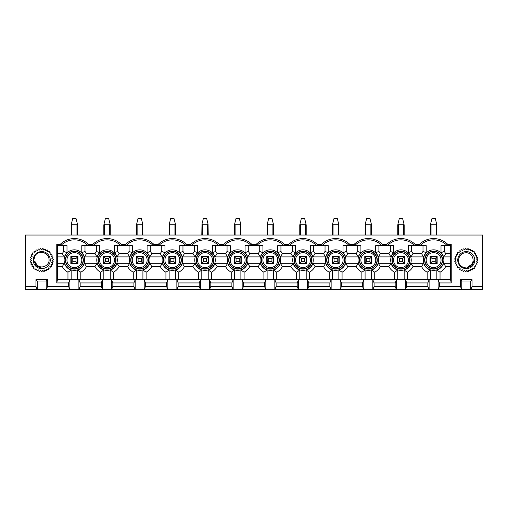 <?xml version="1.0" encoding="UTF-8"?>
<svg xmlns="http://www.w3.org/2000/svg" width="508" height="508" viewBox="0 0 508 508"><rect width="100%" height="100%" fill="white"/><g stroke="black" fill="none" stroke-linecap="round" stroke-linejoin="round"><path stroke-width="0.76" d="M47.517 279.711L46.228 281L37.23 281L35.941 279.711L47.517 279.711L47.517 286.461L68.599 286.461L69.888 289.681L46.228 289.681L47.517 286.461M68.599 282.931L56.769 282.931L57.417 279.711L69.888 279.711L68.599 282.931L68.599 286.461M56.769 282.931L56.769 244.354L60.223 244.354A20.231 20.231 0 0 1 88.551 244.354L92.881 244.354A20.231 20.231 0 0 1 121.209 244.354L125.533 244.354A20.231 20.231 0 0 1 153.867 244.354L158.191 244.354A20.231 20.231 0 0 1 186.519 244.354L190.849 244.354A20.231 20.231 0 0 1 219.177 244.354L223.507 244.354A20.231 20.231 0 0 1 251.835 244.354L256.165 244.354A20.231 20.231 0 0 1 284.493 244.354L288.823 244.354A20.231 20.231 0 0 1 317.151 244.354L321.481 244.354A20.231 20.231 0 0 1 349.809 244.354L354.133 244.354A20.231 20.231 0 0 1 382.467 244.354L386.791 244.354A20.231 20.231 0 0 1 415.119 244.354L419.449 244.354A20.231 20.231 0 0 1 447.777 244.354L451.231 244.354L451.231 282.931L439.401 282.931L439.401 286.461L460.483 286.461L461.772 289.681L438.112 289.681L439.401 286.461M460.483 279.711L472.059 279.711L470.77 281L461.772 281L460.483 279.711L460.483 286.461M472.059 279.711L472.059 286.461L482.6 286.461L482.6 289.681L470.77 289.681L472.059 286.461M25.4 286.461L35.941 286.461L37.23 289.681L25.4 289.681L25.4 235.033L482.6 235.033L482.6 286.461M35.941 279.711L35.941 286.461M406.743 286.461L427.831 286.461L429.114 289.681L405.46 289.681L406.743 286.461L406.743 282.931L405.46 279.711L429.114 279.711L427.831 282.931L427.831 286.461M427.831 282.931L406.743 282.931M439.401 282.931L438.112 279.711L450.583 279.711L451.231 282.931M436.829 279.711L436.829 270.078A10.478 10.478 0 0 0 443.586 263.322L450.583 263.322M451.231 244.354L450.583 245.643L441.007 245.643L441.007 252.679A10.478 10.478 0 0 1 443.586 256.896L450.583 256.896M426.218 245.643L408.349 245.643L408.349 252.679A10.478 10.478 0 0 1 410.928 256.896L423.64 256.896A10.478 10.478 0 0 1 426.218 252.679L426.218 245.643M393.567 245.643L375.691 245.643L375.691 252.679A10.478 10.478 0 0 1 378.276 256.896L390.982 256.896A10.478 10.478 0 0 1 393.567 252.679L393.567 245.643M360.909 245.643L343.033 245.643L343.033 252.679A10.478 10.478 0 0 1 345.618 256.896L358.324 256.896A10.478 10.478 0 0 1 360.909 252.679L360.909 245.643M328.251 245.643L310.382 245.643L310.382 252.679A10.478 10.478 0 0 1 312.96 256.896L325.672 256.896A10.478 10.478 0 0 1 328.251 252.679L328.251 245.643M295.593 245.643L277.724 245.643L277.724 252.679A10.478 10.478 0 0 1 280.302 256.896L293.014 256.896A10.478 10.478 0 0 1 295.593 252.679L295.593 245.643M262.934 245.643L245.066 245.643L245.066 252.679A10.478 10.478 0 0 1 247.644 256.896L260.356 256.896A10.478 10.478 0 0 1 262.934 252.679L262.934 245.643M230.276 245.643L212.407 245.643L212.407 252.679A10.478 10.478 0 0 1 214.986 256.896L227.698 256.896A10.478 10.478 0 0 1 230.276 252.679L230.276 245.643M197.618 245.643L179.749 245.643L179.749 252.679A10.478 10.478 0 0 1 182.328 256.896L195.04 256.896A10.478 10.478 0 0 1 197.618 252.679L197.618 245.643M164.967 245.643L147.091 245.643L147.091 252.679A10.478 10.478 0 0 1 149.676 256.896L162.382 256.896A10.478 10.478 0 0 1 164.967 252.679L164.967 245.643M132.309 245.643L114.433 245.643L114.433 252.679A10.478 10.478 0 0 1 117.018 256.896L129.724 256.896A10.478 10.478 0 0 1 132.309 252.679L132.309 245.643M99.651 245.643L81.782 245.643L81.782 252.679A10.478 10.478 0 0 1 84.36 256.896L97.072 256.896A10.478 10.478 0 0 1 99.651 252.679L99.651 245.643M57.417 256.896L64.414 256.896A10.478 10.478 0 0 1 66.993 252.679L66.993 245.643L57.417 245.643L56.769 244.354M71.171 279.711L71.171 270.078A10.478 10.478 0 0 1 64.414 263.322L57.417 263.322M77.597 279.711L77.597 270.078A10.478 10.478 0 0 0 84.36 263.322L97.072 263.322L94.952 266.535A13.691 13.691 0 0 0 100.616 272.199L103.829 270.078A10.478 10.478 0 0 1 97.072 263.322M103.829 279.711L103.829 270.078M110.255 279.711L110.255 270.078A10.478 10.478 0 0 0 117.018 263.322L129.724 263.322L127.61 266.535A13.691 13.691 0 0 0 133.274 272.199L136.487 270.078A10.478 10.478 0 0 1 129.724 263.322M136.487 279.711L136.487 270.078M142.913 279.711L142.913 270.078A10.478 10.478 0 0 0 149.676 263.322L162.382 263.322L160.268 266.535A13.691 13.691 0 0 0 165.925 272.199L169.145 270.078A10.478 10.478 0 0 1 162.382 263.322M169.145 279.711L169.145 270.078M175.571 279.711L175.571 270.078A10.478 10.478 0 0 0 182.328 263.322L195.04 263.322L192.926 266.535A13.691 13.691 0 0 0 198.584 272.199L201.803 270.078A10.478 10.478 0 0 1 195.04 263.322M201.803 279.711L201.803 270.078M208.229 279.711L208.229 270.078A10.478 10.478 0 0 0 214.986 263.322L227.698 263.322L225.584 266.535A13.691 13.691 0 0 0 231.242 272.199L234.455 270.078A10.478 10.478 0 0 1 227.698 263.322M234.455 279.711L234.455 270.078M240.887 279.711L240.887 270.078A10.478 10.478 0 0 0 247.644 263.322L260.356 263.322L258.235 266.535A13.691 13.691 0 0 0 263.9 272.199L267.113 270.078A10.478 10.478 0 0 1 260.356 263.322M267.113 279.711L267.113 270.078M273.545 279.711L273.545 270.078A10.478 10.478 0 0 0 280.302 263.322L293.014 263.322L290.894 266.535A13.691 13.691 0 0 0 296.558 272.199L299.771 270.078A10.478 10.478 0 0 1 293.014 263.322M299.771 279.711L299.771 270.078M306.197 279.711L306.197 270.078A10.478 10.478 0 0 0 312.96 263.322L325.672 263.322L323.552 266.535A13.691 13.691 0 0 0 329.216 272.199L332.429 270.078A10.478 10.478 0 0 1 325.672 263.322M332.429 279.711L332.429 270.078M338.855 279.711L338.855 270.078A10.478 10.478 0 0 0 345.618 263.322L358.324 263.322L356.21 266.535A13.691 13.691 0 0 0 361.874 272.199L365.087 270.078A10.478 10.478 0 0 1 358.324 263.322M365.087 279.711L365.087 270.078M371.513 279.711L371.513 270.078A10.478 10.478 0 0 0 378.276 263.322L390.982 263.322L388.868 266.535A13.691 13.691 0 0 0 394.525 272.199L397.745 270.078A10.478 10.478 0 0 1 390.982 263.322M397.745 279.711L397.745 270.078M404.171 279.711L404.171 270.078A10.478 10.478 0 0 0 410.928 263.322L423.64 263.322L421.526 266.535A13.691 13.691 0 0 0 427.184 272.199L430.403 270.078A10.478 10.478 0 0 1 423.64 263.322M430.403 279.711L430.403 270.078M430.403 263.322L430.403 256.896L436.829 256.896L436.829 263.322L430.403 263.322M447.777 244.354L447.243 245.643A18.942 18.942 0 0 0 419.983 245.643L419.449 244.354M415.119 244.354L414.585 245.643A18.942 18.942 0 0 0 387.331 245.643L386.791 244.354M374.085 286.461L395.173 286.461L396.456 289.681L372.802 289.681L374.085 286.461L374.085 282.931L372.802 279.711L396.456 279.711L395.173 282.931L395.173 286.461M395.173 282.931L374.085 282.931M397.745 263.322L397.745 256.896L404.171 256.896L404.171 263.322L397.745 263.322M382.467 244.354L381.927 245.643A18.942 18.942 0 0 0 354.673 245.643L354.133 244.354M341.427 286.461L362.515 286.461L363.798 289.681L340.144 289.681L341.427 286.461L341.427 282.931L340.144 279.711L363.798 279.711L362.515 282.931L362.515 286.461M362.515 282.931L341.427 282.931M365.087 263.322L365.087 256.896L371.513 256.896L371.513 263.322L365.087 263.322M349.809 244.354L349.269 245.643A18.942 18.942 0 0 0 322.015 245.643L321.481 244.354M308.769 286.461L329.857 286.461L331.14 289.681L307.486 289.681L308.769 286.461L308.769 282.931L307.486 279.711L331.14 279.711L329.857 282.931L329.857 286.461M329.857 282.931L308.769 282.931M332.429 263.322L332.429 256.896L338.855 256.896L338.855 263.322L332.429 263.322M317.151 244.354L316.617 245.643A18.942 18.942 0 0 0 289.357 245.643L288.823 244.354M276.117 286.461L297.199 286.461L298.488 289.681L274.828 289.681L276.117 286.461L276.117 282.931L274.828 279.711L298.488 279.711L297.199 282.931L297.199 286.461M297.199 282.931L276.117 282.931M299.771 263.322L299.771 256.896L306.197 256.896L306.197 263.322L299.771 263.322M284.493 244.354L283.959 245.643A18.942 18.942 0 0 0 256.699 245.643L256.165 244.354M243.459 286.461L264.541 286.461L265.83 289.681L242.17 289.681L243.459 286.461L243.459 282.931L242.17 279.711L265.83 279.711L264.541 282.931L264.541 286.461M264.541 282.931L243.459 282.931M267.113 263.322L267.113 256.896L273.545 256.896L273.545 263.322L267.113 263.322M251.835 244.354L251.301 245.643A18.942 18.942 0 0 0 224.041 245.643L223.507 244.354M210.801 286.461L231.883 286.461L233.172 289.681L209.512 289.681L210.801 286.461L210.801 282.931L209.512 279.711L233.172 279.711L231.883 282.931L231.883 286.461M231.883 282.931L210.801 282.931M234.455 263.322L234.455 256.896L240.887 256.896L240.887 263.322L234.455 263.322M219.177 244.354L218.643 245.643A18.942 18.942 0 0 0 191.383 245.643L190.849 244.354M178.143 286.461L199.231 286.461L200.514 289.681L176.86 289.681L178.143 286.461L178.143 282.931L176.86 279.711L200.514 279.711L199.231 282.931L199.231 286.461M199.231 282.931L178.143 282.931M201.803 263.322L201.803 256.896L208.229 256.896L208.229 263.322L201.803 263.322M186.519 244.354L185.985 245.643A18.942 18.942 0 0 0 158.731 245.643L158.191 244.354M145.485 286.461L166.573 286.461L167.856 289.681L144.202 289.681L145.485 286.461L145.485 282.931L144.202 279.711L167.856 279.711L166.573 282.931L166.573 286.461M166.573 282.931L145.485 282.931M169.145 263.322L169.145 256.896L175.571 256.896L175.571 263.322L169.145 263.322M153.867 244.354L153.327 245.643A18.942 18.942 0 0 0 126.073 245.643L125.533 244.354M112.827 286.461L133.915 286.461L135.198 289.681L111.544 289.681L112.827 286.461L112.827 282.931L111.544 279.711L135.198 279.711L133.915 282.931L133.915 286.461M133.915 282.931L112.827 282.931M136.487 263.322L136.487 256.896L142.913 256.896L142.913 263.322L136.487 263.322M121.209 244.354L120.669 245.643A18.942 18.942 0 0 0 93.415 245.643L92.881 244.354M80.169 286.461L101.257 286.461L102.54 289.681L78.886 289.681L80.169 286.461L80.169 282.931L78.886 279.711L102.54 279.711L101.257 282.931L101.257 286.461M101.257 282.931L80.169 282.931M103.829 263.322L103.829 256.896L110.255 256.896L110.255 263.322L103.829 263.322M60.223 244.354L60.757 245.643A18.942 18.942 0 0 1 88.017 245.643L88.551 244.354M71.171 263.322L71.171 256.896L77.597 256.896L77.597 263.322L71.171 263.322M470.77 281L470.77 289.681L461.772 289.681L461.772 281M438.112 289.681L429.114 289.681L429.114 279.711L438.112 279.711L438.112 289.681M405.46 289.681L396.456 289.681L396.456 279.711L405.46 279.711L405.46 289.681M372.802 289.681L363.798 289.681L363.798 279.711L372.802 279.711L372.802 289.681M340.144 289.681L331.14 289.681L331.14 279.711L340.144 279.711L340.144 289.681M307.486 289.681L298.488 289.681L298.488 279.711L307.486 279.711L307.486 289.681M274.828 289.681L265.83 289.681L265.83 279.711L274.828 279.711L274.828 289.681M242.17 289.681L233.172 289.681L233.172 279.711L242.17 279.711L242.17 289.681M209.512 289.681L200.514 289.681L200.514 279.711L209.512 279.711L209.512 289.681M176.86 289.681L167.856 289.681L167.856 279.711L176.86 279.711L176.86 289.681M144.202 289.681L135.198 289.681L135.198 279.711L144.202 279.711L144.202 289.681M111.544 289.681L102.54 289.681L102.54 279.711L111.544 279.711L111.544 289.681M78.886 289.681L69.888 289.681L69.888 279.711L78.886 279.711L78.886 289.681M46.228 281L46.228 289.681L37.23 289.681L37.23 281M70.847 263.646L77.921 263.646L77.921 256.572L70.847 256.572L70.847 263.646M84.995 245.643L84.995 251.447A13.691 13.691 0 0 1 86.474 253.676L94.952 253.676A13.691 13.691 0 0 1 96.437 251.447L96.437 245.643M57.417 253.676L62.293 253.676A13.691 13.691 0 0 1 63.779 251.447L63.779 245.643M67.958 279.711L67.958 272.199A13.691 13.691 0 0 1 62.293 266.535L57.417 266.535M100.616 279.711L100.616 272.199M94.952 266.535L86.474 266.535L84.36 263.322M77.597 270.078L80.816 272.199A13.691 13.691 0 0 0 86.474 266.535M80.816 272.199L80.816 279.711M94.952 253.676L97.072 256.896M84.36 256.896L86.474 253.676M84.995 251.447L81.782 252.679M66.993 252.679L63.779 251.447M62.293 253.676L64.414 256.896M64.414 263.322L62.293 266.535M67.958 272.199L71.171 270.078M103.505 263.646L110.579 263.646L110.579 256.572L103.505 256.572L103.505 263.646M117.653 245.643L117.653 251.447A13.691 13.691 0 0 1 119.132 253.676L127.61 253.676A13.691 13.691 0 0 1 129.096 251.447L129.096 245.643M133.274 279.711L133.274 272.199M127.61 266.535L119.132 266.535L117.018 263.322M110.255 270.078L113.474 272.199A13.691 13.691 0 0 0 119.132 266.535M113.474 272.199L113.474 279.711M127.61 253.676L129.724 256.896M117.018 256.896L119.132 253.676M117.653 251.447L114.433 252.679M99.651 252.679L96.437 251.447M136.163 263.646L143.237 263.646L143.237 256.572L136.163 256.572L136.163 263.646M150.304 245.643L150.304 251.447A13.691 13.691 0 0 1 151.79 253.676L160.268 253.676A13.691 13.691 0 0 1 161.747 251.447L161.747 245.643M165.925 279.711L165.925 272.199M160.268 266.535L151.79 266.535L149.676 263.322M142.913 270.078L146.126 272.199A13.691 13.691 0 0 0 151.79 266.535M146.126 272.199L146.126 279.711M160.268 253.676L162.382 256.896M149.676 256.896L151.79 253.676M150.304 251.447L147.091 252.679M132.309 252.679L129.096 251.447M168.821 263.646L175.895 263.646L175.895 256.572L168.821 256.572L168.821 263.646M182.963 245.643L182.963 251.447A13.691 13.691 0 0 1 184.448 253.676L192.926 253.676A13.691 13.691 0 0 1 194.405 251.447L194.405 245.643M198.584 279.711L198.584 272.199M192.926 266.535L184.448 266.535L182.328 263.322M175.571 270.078L178.784 272.199A13.691 13.691 0 0 0 184.448 266.535M178.784 272.199L178.784 279.711M192.926 253.676L195.04 256.896M182.328 256.896L184.448 253.676M182.963 251.447L179.749 252.679M164.967 252.679L161.747 251.447M201.479 263.646L208.553 263.646L208.553 256.572L201.479 256.572L201.479 263.646M215.621 245.643L215.621 251.447A13.691 13.691 0 0 1 217.106 253.676L225.584 253.676A13.691 13.691 0 0 1 227.063 251.447L227.063 245.643M231.242 279.711L231.242 272.199M225.584 266.535L217.106 266.535L214.986 263.322M208.229 270.078L211.442 272.199A13.691 13.691 0 0 0 217.106 266.535M211.442 272.199L211.442 279.711M225.584 253.676L227.698 256.896M214.986 256.896L217.106 253.676M215.621 251.447L212.407 252.679M197.618 252.679L194.405 251.447M234.137 263.646L241.205 263.646L241.205 256.572L234.137 256.572L234.137 263.646M248.279 245.643L248.279 251.447A13.691 13.691 0 0 1 249.765 253.676L258.235 253.676A13.691 13.691 0 0 1 259.721 251.447L259.721 245.643M263.9 279.711L263.9 272.199M258.235 266.535L249.765 266.535L247.644 263.322M240.887 270.078L244.1 272.199A13.691 13.691 0 0 0 249.765 266.535M244.1 272.199L244.1 279.711M258.235 253.676L260.356 256.896M247.644 256.896L249.765 253.676M248.279 251.447L245.066 252.679M230.276 252.679L227.063 251.447M266.795 263.646L273.863 263.646L273.863 256.572L266.795 256.572L266.795 263.646M280.937 245.643L280.937 251.447A13.691 13.691 0 0 1 282.416 253.676L290.894 253.676A13.691 13.691 0 0 1 292.379 251.447L292.379 245.643M296.558 279.711L296.558 272.199M290.894 266.535L282.416 266.535L280.302 263.322M273.545 270.078L276.758 272.199A13.691 13.691 0 0 0 282.416 266.535M276.758 272.199L276.758 279.711M290.894 253.676L293.014 256.896M280.302 256.896L282.416 253.676M280.937 251.447L277.724 252.679M262.934 252.679L259.721 251.447M299.447 263.646L306.521 263.646L306.521 256.572L299.447 256.572L299.447 263.646M313.595 245.643L313.595 251.447A13.691 13.691 0 0 1 315.074 253.676L323.552 253.676A13.691 13.691 0 0 1 325.037 251.447L325.037 245.643M329.216 279.711L329.216 272.199M323.552 266.535L315.074 266.535L312.96 263.322M306.197 270.078L309.416 272.199A13.691 13.691 0 0 0 315.074 266.535M309.416 272.199L309.416 279.711M323.552 253.676L325.672 256.896M312.96 256.896L315.074 253.676M313.595 251.447L310.382 252.679M295.593 252.679L292.379 251.447M332.105 263.646L339.179 263.646L339.179 256.572L332.105 256.572L332.105 263.646M346.253 245.643L346.253 251.447A13.691 13.691 0 0 1 347.732 253.676L356.21 253.676A13.691 13.691 0 0 1 357.695 251.447L357.695 245.643M361.874 279.711L361.874 272.199M356.21 266.535L347.732 266.535L345.618 263.322M338.855 270.078L342.075 272.199A13.691 13.691 0 0 0 347.732 266.535M342.075 272.199L342.075 279.711M356.21 253.676L358.324 256.896M345.618 256.896L347.732 253.676M346.253 251.447L343.033 252.679M328.251 252.679L325.037 251.447M364.763 263.646L371.837 263.646L371.837 256.572L364.763 256.572L364.763 263.646M378.905 245.643L378.905 251.447A13.691 13.691 0 0 1 380.39 253.676L388.868 253.676A13.691 13.691 0 0 1 390.347 251.447L390.347 245.643M394.525 279.711L394.525 272.199M388.868 266.535L380.39 266.535L378.276 263.322M371.513 270.078L374.726 272.199A13.691 13.691 0 0 0 380.39 266.535M374.726 272.199L374.726 279.711M388.868 253.676L390.982 256.896M378.276 256.896L380.39 253.676M378.905 251.447L375.691 252.679M360.909 252.679L357.695 251.447M397.421 263.646L404.495 263.646L404.495 256.572L397.421 256.572L397.421 263.646M411.563 245.643L411.563 251.447A13.691 13.691 0 0 1 413.048 253.676L421.526 253.676A13.691 13.691 0 0 1 423.005 251.447L423.005 245.643M427.184 279.711L427.184 272.199M421.526 266.535L413.048 266.535L410.928 263.322M404.171 270.078L407.384 272.199A13.691 13.691 0 0 0 413.048 266.535M407.384 272.199L407.384 279.711M421.526 253.676L423.64 256.896M410.928 256.896L413.048 253.676M411.563 251.447L408.349 252.679M393.567 252.679L390.347 251.447M430.079 263.646L437.153 263.646L437.153 256.572L430.079 256.572L430.079 263.646M444.221 245.643L444.221 251.447A13.691 13.691 0 0 1 445.707 253.676L450.583 253.676M436.829 270.078L440.042 272.199A13.691 13.691 0 0 0 445.707 266.535L443.586 263.322M440.042 272.199L440.042 279.711M450.583 266.535L445.707 266.535M443.586 256.896L445.707 253.676M444.221 251.447L441.007 252.679M426.218 252.679L423.005 251.447M450.583 279.711L450.583 245.643M57.417 245.643L57.417 279.711M75.99 261.715L75.99 258.502L72.777 258.502L72.777 261.715L75.99 261.715L77.413 263.131L71.361 263.131L71.171 256.896L71.171 262.68M71.361 223.996L72.777 218.319L75.99 218.319L77.413 223.996L76.956 224.752L71.812 224.752L71.361 223.996L71.171 235.033L71.171 224.752M77.597 224.752L77.597 235.033L77.413 223.996M76.956 256.896L77.597 257.537L77.597 256.896M71.171 257.537L71.361 257.08L72.777 258.502M71.361 263.131L72.777 261.715M71.361 257.08L71.812 256.896M77.413 257.08L75.99 258.502M77.413 263.131L77.597 262.68M456.057 265.538A11.57 11.57 0 0 0 456.254 265.906L457.86 265.957L457.359 267.487A11.57 11.57 0 0 0 457.625 267.799L459.213 267.532L459.029 269.132A11.57 11.57 0 0 0 459.353 269.386L460.851 268.802L460.991 270.402A11.57 11.57 0 0 0 461.359 270.586L462.712 269.716L463.169 271.253A11.57 11.57 0 0 0 463.569 271.361L464.718 270.237L465.48 271.653A11.57 11.57 0 0 0 465.893 271.672L466.788 270.339L467.817 271.577A11.57 11.57 0 0 0 468.23 271.513L468.84 270.027L470.097 271.031A11.57 11.57 0 0 0 470.484 270.885L470.783 269.304L472.218 270.034A11.57 11.57 0 0 0 472.567 269.818L472.542 268.211L474.091 268.637A11.57 11.57 0 0 0 474.396 268.351L474.047 266.783L475.647 266.884A11.57 11.57 0 0 0 475.888 266.548L475.228 265.081L476.822 264.858A11.57 11.57 0 0 0 476.987 264.478L476.047 263.176L477.564 262.636A11.57 11.57 0 0 0 477.647 262.236L476.466 261.144L477.844 260.312A11.57 11.57 0 0 0 477.844 259.899L476.466 259.074L477.647 257.981A11.57 11.57 0 0 0 477.564 257.575L476.047 257.042L476.987 255.734A11.57 11.57 0 0 0 476.822 255.353L475.228 255.137L475.888 253.67A11.57 11.57 0 0 0 475.647 253.327L474.047 253.435L474.396 251.866A11.57 11.57 0 0 0 474.091 251.581L472.542 252.006L472.567 250.4A11.57 11.57 0 0 0 472.218 250.177L470.783 250.908L470.484 249.333A11.57 11.57 0 0 0 470.097 249.187L468.84 250.19L468.23 248.704A11.57 11.57 0 0 0 467.817 248.641L466.788 249.873L465.893 248.539A11.57 11.57 0 0 0 465.48 248.564L464.718 249.98L463.569 248.856A11.57 11.57 0 0 0 463.169 248.958L462.712 250.501L461.359 249.631A11.57 11.57 0 0 0 460.991 249.809L460.851 251.416L459.353 250.831A11.57 11.57 0 0 0 459.029 251.085L459.213 252.679L457.625 252.412A11.57 11.57 0 0 0 457.359 252.73L457.86 254.254L456.254 254.311A11.57 11.57 0 0 0 456.057 254.673L456.857 256.064L455.295 256.445A11.57 11.57 0 0 0 455.168 256.838L456.235 258.045L454.781 258.731A11.57 11.57 0 0 0 454.743 259.144L456.025 260.109L454.743 261.074A11.57 11.57 0 0 0 454.781 261.487L456.235 262.172L455.168 263.373A11.57 11.57 0 0 0 455.295 263.766L456.857 264.147L456.057 265.538M468.109 266.433A6.591 6.591 0 0 0 470.408 265.24C476.174 261.36 471.869 251.631 465.195 252.844C458.502 253.308 456.19 262.807 461.55 266.605L466.274 268.11L471.913 265.792L474.307 260.096C473.621 263.614 471.557 265.728 468.109 266.433M466.274 268.624A8.515 8.515 0 0 0 473.647 255.848A8.515 8.515 0 0 0 458.895 255.848A8.515 8.515 0 0 0 466.274 268.624M462.096 266.967L461.493 266.554M462.413 267.144L461.41 266.49M462.642 267.265L461.334 266.427M36.297 249.892A11.57 11.57 0 0 0 35.935 250.095L35.877 251.695L34.347 251.193A11.57 11.57 0 0 0 34.036 251.466L34.303 253.048L32.709 252.863A11.57 11.57 0 0 0 32.455 253.187L33.033 254.686L31.433 254.826A11.57 11.57 0 0 0 31.248 255.2L32.118 256.546L30.582 257.004A11.57 11.57 0 0 0 30.474 257.41L31.604 258.553L30.182 259.315A11.57 11.57 0 0 0 30.163 259.728L31.496 260.623L30.264 261.652A11.57 11.57 0 0 0 30.321 262.065L31.807 262.674L30.81 263.931A11.57 11.57 0 0 0 30.95 264.319L32.531 264.617L31.801 266.052A11.57 11.57 0 0 0 32.017 266.402L33.63 266.376L33.198 267.926A11.57 11.57 0 0 0 33.484 268.23L35.052 267.881L34.95 269.488A11.57 11.57 0 0 0 35.287 269.723L36.754 269.062L36.976 270.656A11.57 11.57 0 0 0 37.357 270.821L38.659 269.881L39.199 271.399A11.57 11.57 0 0 0 39.605 271.482L40.691 270.3L41.523 271.678A11.57 11.57 0 0 0 41.935 271.678L42.767 270.3L43.853 271.482A11.57 11.57 0 0 0 44.26 271.399L44.793 269.881L46.101 270.821A11.57 11.57 0 0 0 46.482 270.656L46.698 269.062L48.165 269.723A11.57 11.57 0 0 0 48.508 269.488L48.4 267.881L49.968 268.23A11.57 11.57 0 0 0 50.254 267.926L49.828 266.376L51.435 266.402A11.57 11.57 0 0 0 51.657 266.052L50.927 264.617L52.508 264.319A11.57 11.57 0 0 0 52.648 263.931L51.645 262.674L53.13 262.065A11.57 11.57 0 0 0 53.194 261.652L51.962 260.623L53.296 259.728A11.57 11.57 0 0 0 53.27 259.315L51.854 258.553L52.978 257.41A11.57 11.57 0 0 0 52.876 257.004L51.333 256.546L52.21 255.2A11.57 11.57 0 0 0 52.026 254.826L50.425 254.686L51.003 253.187A11.57 11.57 0 0 0 50.749 252.863L49.155 253.048L49.422 251.466A11.57 11.57 0 0 0 49.105 251.193L47.581 251.695L47.523 250.095A11.57 11.57 0 0 0 47.161 249.892L45.771 250.692L45.39 249.13A11.57 11.57 0 0 0 44.996 249.009L43.79 250.069L43.104 248.615A11.57 11.57 0 0 0 42.691 248.577L41.726 249.86L40.767 248.577A11.57 11.57 0 0 0 40.354 248.615L39.668 250.069L38.462 249.009A11.57 11.57 0 0 0 38.068 249.13L37.687 250.692L36.297 249.892M35.401 261.95A6.591 6.591 0 0 0 36.601 264.243C40.475 270.008 50.203 265.703 48.997 259.029C48.527 252.343 39.027 250.031 35.236 255.384L33.731 260.109L36.043 265.754L41.739 268.141C38.221 267.456 36.106 265.392 35.401 261.95M33.21 260.109A8.515 8.515 0 0 0 45.987 267.481A8.515 8.515 0 0 0 45.987 252.73A8.515 8.515 0 0 0 33.21 260.109M34.868 255.937L35.281 255.327M34.69 256.248L35.344 255.251M34.569 256.483L35.408 255.175M108.648 261.715L108.648 258.502L105.435 258.502L105.435 261.715L108.648 261.715L110.071 263.131L104.019 263.131L103.829 256.896L103.829 262.68M104.019 223.996L105.435 218.319L108.648 218.319L110.071 223.996L109.614 224.752L104.47 224.752L104.019 223.996L103.829 235.033L103.829 224.752M110.255 257.537L110.255 256.896L110.255 257.537L110.071 257.08L108.648 258.502M110.255 224.752L110.255 235.033L110.071 223.996M103.829 257.537L104.019 257.08L105.435 258.502M104.019 263.131L105.435 261.715M104.019 257.08L104.47 256.896M109.614 256.896L110.071 257.08M110.071 263.131L110.255 262.68M141.307 261.715L141.307 258.502L138.093 258.502L138.093 261.715L141.307 261.715L142.729 263.131L136.671 263.131L136.487 256.896L136.487 262.68M136.671 223.996L138.093 218.319L141.307 218.319L142.729 223.996L142.272 224.752L137.128 224.752L136.671 223.996L136.487 235.033M142.913 257.537L142.913 256.896L142.913 257.537L142.729 257.08L141.307 258.502M142.913 235.033L142.729 223.996M136.487 257.537L136.671 257.08L138.093 258.502M136.671 263.131L138.093 261.715M136.671 257.08L137.128 256.896M142.272 256.896L142.729 257.08M142.729 263.131L142.913 262.68M173.965 261.715L173.965 258.502L170.751 258.502L170.751 261.715L173.965 261.715L175.381 263.131L169.329 263.131L169.145 256.896L169.145 262.68M169.329 223.996L170.751 218.319L173.965 218.319L175.381 223.996L174.93 224.752L169.786 224.752L169.329 223.996L169.145 235.033L169.145 224.752M175.571 224.752L175.571 235.033L175.381 223.996M174.93 256.896L175.571 257.537L175.571 256.896M169.145 257.537L169.329 257.08L170.751 258.502M169.329 263.131L170.751 261.715M169.329 257.08L169.786 256.896M175.381 257.08L173.965 258.502M175.381 263.131L175.571 262.68M206.623 261.715L206.623 258.502L203.41 258.502L203.41 261.715L206.623 261.715L208.039 263.131L201.987 263.131L201.803 256.896L201.803 262.68M201.987 223.996L203.41 218.319L206.623 218.319L208.039 223.996L207.588 224.752L202.444 224.752L201.987 223.996L201.803 235.033M208.229 235.033L208.039 223.996M207.588 256.896L208.229 257.537L208.229 256.896M201.803 257.537L201.987 257.08L203.41 258.502M201.987 263.131L203.41 261.715M201.987 257.08L202.444 256.896M208.039 257.08L206.623 258.502M208.039 263.131L208.229 262.68M239.281 261.715L239.281 258.502L236.061 258.502L236.061 261.715L239.281 261.715L240.697 263.131L234.645 263.131L234.455 256.896L234.455 262.68M234.645 223.996L236.061 218.319L239.281 218.319L240.697 223.996L240.246 224.752L235.102 224.752L234.645 223.996L234.455 235.033M240.887 257.537L240.887 256.896L240.887 257.537L240.697 257.08L239.281 258.502M240.887 235.033L240.697 223.996M234.455 257.537L234.645 257.08L236.061 258.502M234.645 263.131L236.061 261.715M234.645 257.08L235.102 256.896M240.246 256.896L240.697 257.08M240.697 263.131L240.887 262.68M271.939 261.715L271.939 258.502L268.719 258.502L268.719 261.715L271.939 261.715L273.355 263.131L267.303 263.131L267.113 256.896L267.113 262.68M267.303 223.996L268.719 218.319L271.939 218.319L273.355 223.996L272.898 224.752L267.754 224.752L267.303 223.996L267.113 235.033L267.113 224.752M273.545 257.537L273.545 256.896L273.545 257.537L273.355 257.08L271.939 258.502M273.545 235.033L273.355 223.996M267.113 257.537L267.303 257.08L268.719 258.502M267.303 263.131L268.719 261.715M267.303 257.08L267.754 256.896M272.898 256.896L273.355 257.08M273.355 263.131L273.545 262.68M304.59 261.715L304.59 258.502L301.377 258.502L301.377 261.715L304.59 261.715L306.013 263.131L299.961 263.131L299.771 256.896L299.771 262.68M299.961 223.996L301.377 218.319L304.59 218.319L306.013 223.996L305.556 224.752L300.412 224.752L299.961 223.996L299.771 235.033L299.771 224.752M306.197 224.752L306.197 235.033L306.013 223.996M305.556 256.896L306.197 257.537L306.197 256.896M299.771 257.537L299.961 257.08L301.377 258.502M299.961 263.131L301.377 261.715M299.961 257.08L300.412 256.896M306.013 257.08L304.59 258.502M306.013 263.131L306.197 262.68M337.249 261.715L337.249 258.502L334.035 258.502L334.035 261.715L337.249 261.715L338.671 263.131L332.619 263.131L332.429 256.896L332.429 262.68M332.619 223.996L334.035 218.319L337.249 218.319L338.671 223.996L338.214 224.752L333.07 224.752L332.619 223.996L332.429 235.033L332.429 224.752M338.855 235.033L338.671 223.996M338.214 256.896L338.855 257.537L338.855 256.896M332.429 257.537L332.619 257.08L334.035 258.502M332.619 263.131L334.035 261.715M332.619 257.08L333.07 256.896M338.671 257.08L337.249 258.502M338.671 263.131L338.855 262.68M369.907 261.715L369.907 258.502L366.693 258.502L366.693 261.715L369.907 261.715L371.329 263.131L365.271 263.131L365.087 256.896L365.087 262.68M365.271 223.996L366.693 218.319L369.907 218.319L371.329 223.996L370.872 224.752L365.728 224.752L365.271 223.996L365.087 235.033M371.513 257.537L371.513 256.896L371.513 257.537L371.329 257.08L369.907 258.502M371.513 224.752L371.513 235.033L371.329 223.996M365.087 257.537L365.271 257.08L366.693 258.502M365.271 263.131L366.693 261.715M365.271 257.08L365.728 256.896M370.872 256.896L371.329 257.08M371.329 263.131L371.513 262.68M402.565 261.715L402.565 258.502L399.351 258.502L399.351 261.715L402.565 261.715L403.981 263.131L397.929 263.131L397.745 256.896L397.745 262.68M397.929 223.996L399.351 218.319L402.565 218.319L403.981 223.996L403.53 224.752L398.386 224.752L397.929 223.996L397.745 235.033L397.745 224.752M404.171 257.537L404.171 256.896L404.171 257.537L403.981 257.08L402.565 258.502M404.171 224.752L404.171 235.033L403.981 223.996M397.745 257.537L397.929 257.08L399.351 258.502M397.929 263.131L399.351 261.715M397.929 257.08L398.386 256.896M403.53 256.896L403.981 257.08M403.981 263.131L404.171 262.68M435.223 261.715L435.223 258.502L432.01 258.502L432.01 261.715L435.223 261.715L436.639 263.131L430.587 263.131L430.403 256.896L430.403 262.68M430.587 223.996L432.01 218.319L435.223 218.319L436.639 223.996L436.188 224.752L431.044 224.752L430.587 223.996L430.403 235.033L430.403 224.752M436.829 257.537L436.829 256.896L436.829 257.537L436.639 257.08L435.223 258.502M436.829 224.752L436.829 235.033L436.639 223.996M430.403 257.537L430.587 257.08L432.01 258.502M430.587 263.131L432.01 261.715M430.587 257.08L431.044 256.896M436.188 256.896L436.639 257.08M436.639 263.131L436.829 262.68M390.69 260.109A10.268 10.268 0 0 1 406.089 251.212A10.268 10.268 0 0 1 406.089 268.999A10.268 10.268 0 0 1 390.69 260.109M325.374 260.109A10.268 10.268 0 0 1 340.779 251.212A10.268 10.268 0 0 1 340.779 268.999A10.268 10.268 0 0 1 325.374 260.109M260.058 260.109A10.268 10.268 0 0 1 275.463 251.212A10.268 10.268 0 0 1 275.463 268.999A10.268 10.268 0 0 1 260.058 260.109M194.748 260.109A10.268 10.268 0 0 1 210.147 251.212A10.268 10.268 0 0 1 210.147 268.999A10.268 10.268 0 0 1 194.748 260.109M129.432 260.109A10.268 10.268 0 0 1 144.837 251.212A10.268 10.268 0 0 1 144.837 268.999A10.268 10.268 0 0 1 129.432 260.109M64.116 260.109A10.268 10.268 0 0 1 79.521 251.212A10.268 10.268 0 0 1 79.521 268.999A10.268 10.268 0 0 1 64.116 260.109M96.774 260.109A10.268 10.268 0 0 1 112.179 251.212A10.268 10.268 0 0 1 112.179 268.999A10.268 10.268 0 0 1 96.774 260.109M162.09 260.109A10.268 10.268 0 0 1 177.489 251.212A10.268 10.268 0 0 1 177.489 268.999A10.268 10.268 0 0 1 162.09 260.109M227.406 260.109A10.268 10.268 0 0 1 242.805 251.212A10.268 10.268 0 0 1 242.805 268.999A10.268 10.268 0 0 1 227.406 260.109M292.716 260.109A10.268 10.268 0 0 1 308.121 251.212A10.268 10.268 0 0 1 308.121 268.999A10.268 10.268 0 0 1 292.716 260.109M358.032 260.109A10.268 10.268 0 0 1 373.437 251.212A10.268 10.268 0 0 1 373.437 268.999A10.268 10.268 0 0 1 358.032 260.109M423.348 260.109A10.268 10.268 0 0 1 438.747 251.212A10.268 10.268 0 0 1 438.747 268.999A10.268 10.268 0 0 1 423.348 260.109M83.369 260.109A8.985 8.985 0 0 0 74.384 251.123A8.985 8.985 0 0 0 65.405 260.109A8.985 8.985 0 0 0 74.384 269.088A8.985 8.985 0 0 0 83.369 260.109M83.109 260.109A8.725 8.725 0 0 1 74.384 268.827A8.725 8.725 0 0 1 65.665 260.109A8.725 8.725 0 0 1 74.384 251.384A8.725 8.725 0 0 1 83.109 260.109M66.948 260.109A7.436 7.436 0 0 1 78.105 253.663A7.436 7.436 0 0 1 78.105 266.548A7.436 7.436 0 0 1 66.948 260.109M116.027 260.109A8.985 8.985 0 0 0 107.042 251.123A8.985 8.985 0 0 0 98.057 260.109A8.985 8.985 0 0 0 107.042 269.088A8.985 8.985 0 0 0 116.027 260.109M115.767 260.109A8.725 8.725 0 0 1 107.042 268.827A8.725 8.725 0 0 1 98.323 260.109A8.725 8.725 0 0 1 107.042 251.384A8.725 8.725 0 0 1 115.767 260.109M99.606 260.109A7.436 7.436 0 0 1 110.763 253.663A7.436 7.436 0 0 1 110.763 266.548A7.436 7.436 0 0 1 99.606 260.109M148.685 260.109A8.985 8.985 0 0 0 139.7 251.123A8.985 8.985 0 0 0 130.715 260.109A8.985 8.985 0 0 0 139.7 269.088A8.985 8.985 0 0 0 148.685 260.109M148.425 260.109A8.725 8.725 0 0 1 139.7 268.827A8.725 8.725 0 0 1 130.975 260.109A8.725 8.725 0 0 1 139.7 251.384A8.725 8.725 0 0 1 148.425 260.109M132.264 260.109A7.436 7.436 0 0 1 143.421 253.663A7.436 7.436 0 0 1 143.421 266.548A7.436 7.436 0 0 1 132.264 260.109M181.343 260.109A8.985 8.985 0 0 0 172.358 251.123A8.985 8.985 0 0 0 163.373 260.109A8.985 8.985 0 0 0 172.358 269.088A8.985 8.985 0 0 0 181.343 260.109M181.077 260.109A8.725 8.725 0 0 1 172.358 268.827A8.725 8.725 0 0 1 163.633 260.109A8.725 8.725 0 0 1 172.358 251.384A8.725 8.725 0 0 1 181.077 260.109M164.922 260.109A7.436 7.436 0 0 1 176.073 253.663A7.436 7.436 0 0 1 176.073 266.548A7.436 7.436 0 0 1 164.922 260.109M213.995 260.109A8.985 8.985 0 0 0 205.016 251.123A8.985 8.985 0 0 0 196.031 260.109A8.985 8.985 0 0 0 205.016 269.088A8.985 8.985 0 0 0 213.995 260.109M213.735 260.109A8.725 8.725 0 0 1 205.016 268.827A8.725 8.725 0 0 1 196.291 260.109A8.725 8.725 0 0 1 205.016 251.384A8.725 8.725 0 0 1 213.735 260.109M197.58 260.109A7.436 7.436 0 0 1 208.731 253.663A7.436 7.436 0 0 1 208.731 266.548A7.436 7.436 0 0 1 197.58 260.109M246.653 260.109A8.985 8.985 0 0 0 237.674 251.123A8.985 8.985 0 0 0 228.689 260.109A8.985 8.985 0 0 0 237.674 269.088A8.985 8.985 0 0 0 246.653 260.109M246.393 260.109A8.725 8.725 0 0 1 237.674 268.827A8.725 8.725 0 0 1 228.949 260.109A8.725 8.725 0 0 1 237.674 251.384A8.725 8.725 0 0 1 246.393 260.109M230.232 260.109A7.436 7.436 0 0 1 241.389 253.663A7.436 7.436 0 0 1 241.389 266.548A7.436 7.436 0 0 1 230.232 260.109M279.311 260.109A8.985 8.985 0 0 0 270.326 251.123A8.985 8.985 0 0 0 261.347 260.109A8.985 8.985 0 0 0 270.326 269.088A8.985 8.985 0 0 0 279.311 260.109M279.051 260.109A8.725 8.725 0 0 1 270.326 268.827A8.725 8.725 0 0 1 261.607 260.109A8.725 8.725 0 0 1 270.326 251.384A8.725 8.725 0 0 1 279.051 260.109M262.89 260.109A7.436 7.436 0 0 1 274.047 253.663A7.436 7.436 0 0 1 274.047 266.548A7.436 7.436 0 0 1 262.89 260.109M311.969 260.109A8.985 8.985 0 0 0 302.984 251.123A8.985 8.985 0 0 0 294.005 260.109A8.985 8.985 0 0 0 302.984 269.088A8.985 8.985 0 0 0 311.969 260.109M311.709 260.109A8.725 8.725 0 0 1 302.984 268.827A8.725 8.725 0 0 1 294.265 260.109A8.725 8.725 0 0 1 302.984 251.384A8.725 8.725 0 0 1 311.709 260.109M295.548 260.109A7.436 7.436 0 0 1 306.705 253.663A7.436 7.436 0 0 1 306.705 266.548A7.436 7.436 0 0 1 295.548 260.109M344.627 260.109A8.985 8.985 0 0 0 335.642 251.123A8.985 8.985 0 0 0 326.657 260.109A8.985 8.985 0 0 0 335.642 269.088A8.985 8.985 0 0 0 344.627 260.109M344.367 260.109A8.725 8.725 0 0 1 335.642 268.827A8.725 8.725 0 0 1 326.923 260.109A8.725 8.725 0 0 1 335.642 251.384A8.725 8.725 0 0 1 344.367 260.109M328.206 260.109A7.436 7.436 0 0 1 339.363 253.663A7.436 7.436 0 0 1 339.363 266.548A7.436 7.436 0 0 1 328.206 260.109M377.285 260.109A8.985 8.985 0 0 0 368.3 251.123A8.985 8.985 0 0 0 359.315 260.109A8.985 8.985 0 0 0 368.3 269.088A8.985 8.985 0 0 0 377.285 260.109M377.025 260.109A8.725 8.725 0 0 1 368.3 268.827A8.725 8.725 0 0 1 359.575 260.109A8.725 8.725 0 0 1 368.3 251.384A8.725 8.725 0 0 1 377.025 260.109M360.864 260.109A7.436 7.436 0 0 1 372.021 253.663A7.436 7.436 0 0 1 372.021 266.548A7.436 7.436 0 0 1 360.864 260.109M409.943 260.109A8.985 8.985 0 0 0 400.958 251.123A8.985 8.985 0 0 0 391.973 260.109A8.985 8.985 0 0 0 400.958 269.088A8.985 8.985 0 0 0 409.943 260.109M409.677 260.109A8.725 8.725 0 0 1 400.958 268.827A8.725 8.725 0 0 1 392.233 260.109A8.725 8.725 0 0 1 400.958 251.384A8.725 8.725 0 0 1 409.677 260.109M393.522 260.109A7.436 7.436 0 0 1 404.673 253.663A7.436 7.436 0 0 1 404.673 266.548A7.436 7.436 0 0 1 393.522 260.109M442.595 260.109A8.985 8.985 0 0 0 433.616 251.123A8.985 8.985 0 0 0 424.631 260.109A8.985 8.985 0 0 0 433.616 269.088A8.985 8.985 0 0 0 442.595 260.109M442.335 260.109A8.725 8.725 0 0 1 433.616 268.827A8.725 8.725 0 0 1 424.891 260.109A8.725 8.725 0 0 1 433.616 251.384A8.725 8.725 0 0 1 442.335 260.109M426.18 260.109A7.436 7.436 0 0 1 437.331 253.663A7.436 7.436 0 0 1 437.331 266.548A7.436 7.436 0 0 1 426.18 260.109M71.812 235.033L71.812 224.752M76.956 235.033L76.956 224.752M104.47 235.033L104.47 224.752M109.614 235.033L109.614 224.752M137.128 235.033L137.128 224.752M142.272 235.033L142.272 224.752M169.786 235.033L169.786 224.752M174.93 235.033L174.93 224.752M202.444 235.033L202.444 224.752M207.588 235.033L207.588 224.752M235.102 235.033L235.102 224.752M240.246 235.033L240.246 224.752M267.754 235.033L267.754 224.752M272.898 235.033L272.898 224.752M300.412 235.033L300.412 224.752M305.556 235.033L305.556 224.752M333.07 235.033L333.07 224.752M338.214 235.033L338.214 224.752M365.728 235.033L365.728 224.752M370.872 235.033L370.872 224.752M398.386 235.033L398.386 224.752M403.53 235.033L403.53 224.752M431.044 235.033L431.044 224.752M436.188 235.033L436.188 224.752"/></g></svg>
